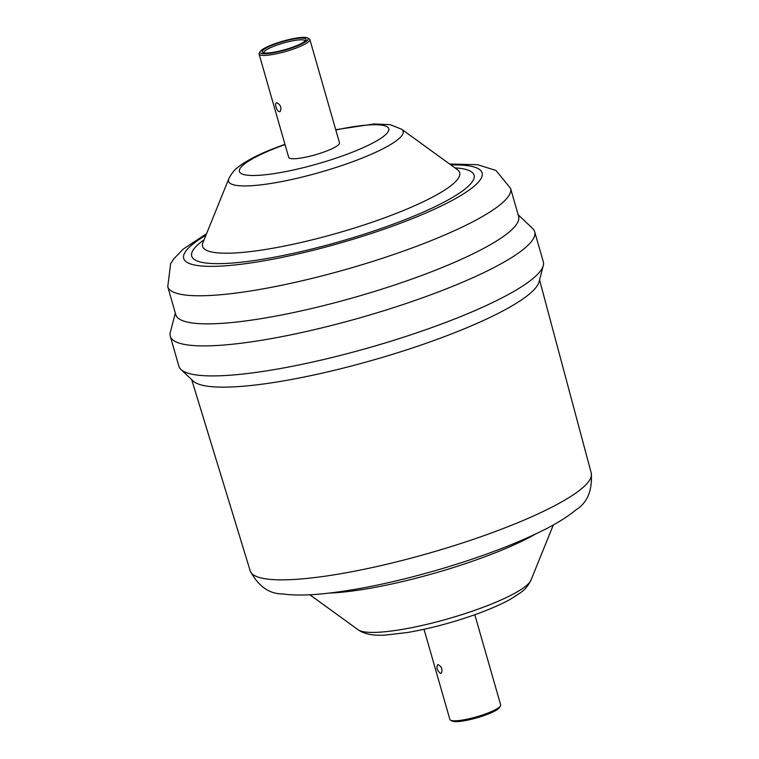 <?xml version="1.0" encoding="UTF-8"?>
<svg xmlns="http://www.w3.org/2000/svg" width="759" height="759" viewBox="0 0 759 759"><rect width="100%" height="100%" fill="white"/><g stroke="black" fill="none" stroke-linecap="round" stroke-linejoin="round"><path stroke-width="1.14" d="M440.476 673.423L441.434 672.996C442.734 669.191 441.558 666.383 437.924 664.59C436.017 667.351 436.871 670.292 440.476 673.423M276.864 102.835L276.845 102.835C273.591 102.541 277.642 114.116 280.356 111.231C281.646 107.436 280.488 104.638 276.864 102.835M307.594 37.95L309.188 38.794A26.413 4.82 164 0 1 309.871 39.534A26.413 4.82 164 0 1 298.515 47.115A26.413 4.82 164 0 1 273.031 54.449A26.413 4.82 164 0 1 259.085 54.098A26.413 4.82 164 0 1 259.284 53.111L260.185 51.546A25.094 4.582 -16 0 0 271.286 53.149A25.094 4.582 -16 0 0 297.452 45.853A25.094 4.582 -16 0 0 307.594 37.95A25.094 4.582 -16 0 0 270.792 45.284A25.094 4.582 -16 0 0 260.185 51.546M296.228 45.825A22.789 4.165 164 0 1 262.813 52.475A22.789 4.165 164 0 1 272.016 45.303A22.789 4.165 164 0 1 295.773 38.681A22.789 4.165 164 0 1 305.858 40.142A22.789 4.165 164 0 1 296.228 45.825M305.137 40.995A21.461 3.918 -16 0 0 305.109 40.901A21.461 3.918 -16 0 0 293.78 40.606A21.461 3.918 -16 0 0 273.079 46.574A21.461 3.918 -16 0 0 263.847 52.732A21.461 3.918 -16 0 0 263.885 52.826M424.015 629.287L449.878 719.466A26.413 4.82 -16 0 0 450.571 720.206A26.413 4.82 -16 0 0 489.308 712.483A26.413 4.82 -16 0 0 500.475 705.889A26.413 4.82 -16 0 0 500.665 704.902L474.811 614.724M500.475 705.889L499.564 707.454A25.094 4.582 164 0 1 488.967 713.716A25.094 4.582 164 0 1 452.155 721.05L450.571 720.206M518.141 214.75L532.609 228.45A189.541 34.61 164 0 1 534.687 231.723L543.292 261.732A189.541 34.61 164 0 1 543.264 265.603L539.051 281.817A180.974 33.045 164 0 1 461.254 330.061A180.974 33.045 164 0 1 193.128 381.009L180.955 369.491A189.541 34.61 164 0 1 178.887 366.217L170.282 336.209A189.541 34.61 164 0 1 170.31 332.347L175.32 313.059M543.264 265.603A189.541 34.61 164 0 1 461.785 316.123A189.541 34.61 164 0 1 180.955 369.491M534.687 231.723A189.541 34.61 164 0 1 453.18 286.115A189.541 34.61 164 0 1 270.356 338.78A189.541 34.61 164 0 1 170.282 336.209M167.748 286.655A178.318 32.561 164 0 0 261.893 289.065A178.318 32.561 164 0 0 433.892 239.521A178.318 32.561 164 0 0 510.57 188.346L518.625 216.438A178.318 32.561 164 0 1 441.947 267.614A178.318 32.561 164 0 1 269.948 317.158A178.318 32.561 164 0 1 175.803 314.738L167.748 286.655L170.642 263.715L173.858 258.753L183.185 249.132L206.562 233.677M309.871 39.534L339.491 142.834A26.413 4.82 164 0 1 328.135 150.415A26.413 4.82 164 0 1 302.651 157.758A26.413 4.82 164 0 1 288.705 157.398L259.085 54.098M358.115 629.771L360.667 631.374C366.891 634.59 375.278 635.805 385.847 635.027L407.422 632.513C428.75 628.86 450.685 623.12 473.227 615.283C488.084 610.065 500.456 604.733 510.342 599.287L520.788 592.551C521.547 591.603 526.158 589.705 530.949 580.218A90.814 16.584 164 0 1 492.136 603.766A90.814 16.584 164 0 1 358.115 629.771L309.833 594.762M535.835 533.9A133.736 24.421 164 0 1 499.669 551.015A133.736 24.421 164 0 1 329.434 593.083M250.214 570.882C258.335 586.242 269.122 593.927 282.557 593.936C293.126 595.379 305.792 595.407 320.564 594.003C354.301 590.739 393.352 582.722 437.706 569.943C479.356 557.751 514.517 544.545 543.178 530.313C556.689 523.596 567.599 516.784 575.91 509.887C587.352 502.819 592.466 490.551 591.252 473.085A177.397 32.4 164 0 1 514.944 523.89A177.397 32.4 164 0 1 344.093 573.14A177.397 32.4 164 0 1 250.214 570.882L191.685 379.642M450.931 164.978A155.206 28.339 164 0 1 415.353 217.416A155.206 28.339 164 0 1 228.829 265.546A155.206 28.339 164 0 1 205.936 235.233M202.919 242.671L228.801 178.782A90.814 16.584 164 0 0 271.077 183.441A90.814 16.584 164 0 0 364.111 157.293A90.814 16.584 164 0 0 401.634 129.229L457.44 169.693A133.736 24.421 164 0 1 402.185 211.021A133.736 24.421 164 0 1 265.176 249.531A133.736 24.421 164 0 1 202.919 242.671L202.587 243.364M454.897 167.853A146.867 26.821 164 0 1 410.923 217.321A146.867 26.821 164 0 1 241.22 262.206A146.867 26.821 164 0 1 204.095 239.768M335.82 130.007A77.684 14.184 164 0 1 388.086 127.531A77.684 14.184 164 0 1 355.373 150.994A77.684 14.184 164 0 1 251.751 175.481A77.684 14.184 164 0 1 272.832 149.229A77.684 14.184 164 0 1 285.033 144.571M530.949 580.218L553.349 524.934M591.252 473.085L539.545 279.891M510.57 188.346L495.959 170.433L477.601 164.712L449.575 163.991M457.44 169.693L458.085 170.092M228.801 178.782C233.592 169.295 238.203 167.397 238.962 166.449C246.618 160.709 257.32 155.073 271.086 149.542L284.948 144.276M401.634 129.229L390.24 124.666L374.054 123.964L335.734 129.713"/></g></svg>
